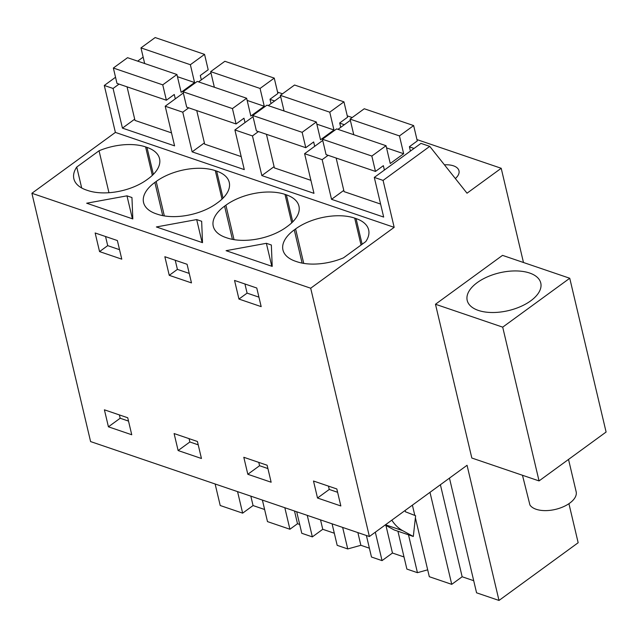 <?xml version="1.0" encoding="UTF-8"?>
<svg xmlns="http://www.w3.org/2000/svg" width="638" height="638" viewBox="0 0 638 638"><rect width="100%" height="100%" fill="white"/><g stroke="black" fill="none" stroke-linecap="round" stroke-linejoin="round"><path stroke-width="0.96" d="M568.929 503.685L578.164 542.731L499.004 600.446L467.056 465.293L369.386 536.518L310.69 288.216L394.172 227.343L383.079 180.402L429.749 146.373L467.024 193.202L501.205 168.28L523.479 262.497M539.054 480.916L471.825 458.02L435.475 304.254L502.521 255.367L569.75 278.256L502.704 327.15L539.054 480.916L606.1 432.03L569.75 278.256M383.079 180.402L374.299 177.412L420.968 143.383L429.749 146.373M343.786 190.387L331.537 199.319L322.158 159.659L304.597 153.678L322.732 140.456M274.085 166.646L261.835 175.586L313.976 193.338L304.597 153.678M261.835 175.586L252.465 135.926L234.904 129.945L253.039 116.722M204.391 142.912L192.142 151.852L244.274 169.604L234.904 129.945M192.142 151.852L182.763 112.192L165.202 106.211L183.337 92.988M134.69 119.178L122.44 128.118L174.581 145.871L165.202 106.211M122.44 128.118L113.07 88.459L104.289 85.468L115.534 77.262M394.172 227.343L115.382 132.409L104.289 85.468M331.537 199.319L383.669 217.072L374.299 177.412M310.69 288.216L31.9 193.282L115.382 132.409M361.052 245.032L354.696 218.116L356.068 218.587A42.642 21.899 -13.3 0 1 368.644 229.863A42.642 21.899 -13.3 0 1 365.765 241.603L343.459 257.864A42.642 21.899 -13.3 0 1 296.901 261.724L295.53 261.261A42.642 21.899 -13.3 0 1 282.953 249.976A42.642 21.899 -13.3 0 1 294.27 229.887L295.585 228.93L303.736 263.39M354.696 218.116A42.642 21.899 -13.3 0 0 295.585 228.93M129.466 196.695L131.954 197.541L132.816 218.93L86.68 203.219L126.978 195.842L129.466 196.695M284.995 194.383A42.642 21.899 -13.3 0 0 225.892 205.197L224.576 206.154A42.642 21.899 -13.3 0 0 213.259 226.243A42.642 21.899 -13.3 0 0 225.836 237.527L227.208 237.99A42.642 21.899 -13.3 0 0 286.31 227.184L287.626 226.219A42.642 21.899 -13.3 0 0 298.943 206.13A42.642 21.899 -13.3 0 0 286.366 194.853L284.995 194.383L291.726 222.845M156.374 226.953L196.679 219.576L201.656 221.274L202.517 242.663L156.374 226.953M217.933 202.485A42.642 21.899 -13.3 0 0 229.249 182.396A42.642 21.899 -13.3 0 0 216.673 171.12L215.301 170.649A42.642 21.899 -13.3 0 0 156.19 181.463L154.874 182.42A42.642 21.899 -13.3 0 0 143.558 202.509A42.642 21.899 -13.3 0 0 156.135 213.794L157.506 214.256A42.642 21.899 -13.3 0 0 216.617 203.442L217.933 202.485M226.075 250.686L266.373 243.309L271.349 245.008L272.211 266.397L226.075 250.686M152.33 175.378L145.6 146.915L146.971 147.386A42.642 21.899 -13.3 0 1 159.548 158.663A42.642 21.899 -13.3 0 1 148.231 178.752L146.923 179.709A42.642 21.899 -13.3 0 1 87.813 190.523L86.441 190.06A42.642 21.899 -13.3 0 1 73.864 178.776A42.642 21.899 -13.3 0 1 76.743 167.044L99.049 150.775L108.962 192.716M145.6 146.915A42.642 21.899 -13.3 0 0 99.049 150.775M369.386 536.518L90.596 441.576L31.9 193.282M317.517 498.015L313.497 481.02L336.824 488.963L340.844 505.958L317.517 498.015L329.256 489.45L337.614 492.297M106.267 236.762L117.376 240.55L121.778 259.164L99.552 251.595L95.15 232.982L106.267 236.762M247.823 474.281L243.804 457.286L267.123 465.23L271.142 482.224L247.823 474.281L259.562 465.716L267.912 468.563M191.48 282.897L169.253 275.329L164.851 256.715L187.078 264.284L191.48 282.897M178.122 450.548L174.102 433.553L197.429 441.496L201.448 458.491L178.122 450.548L189.861 441.982L198.219 444.83M238.947 299.062L261.173 306.631L256.771 288.017L245.662 284.229L234.545 280.449L238.947 299.062L247.097 293.121L244.936 283.982M108.428 426.814L104.409 409.819L127.728 417.762L131.747 434.757L108.428 426.814L120.167 418.249L128.517 421.096M499.004 600.446L476.57 592.814L449.463 478.125M473.707 580.7L462.151 576.76L440.395 484.736M415.386 517.825L429.31 576.712L451.744 584.352L462.151 576.76M427.683 569.83L417.443 572.677L406.877 569.08L397.929 531.231M404.014 556.966L392.458 553.026L385.934 525.449M366.387 535.497L371.476 557.022L382.042 560.619L392.458 553.026M357.87 532.594L360.869 545.299L369.394 548.202M360.869 545.299L347.742 548.943L337.183 545.346L332.087 523.814M334.32 533.232L322.756 529.293L320.531 519.882M296.694 511.764L301.782 533.288L312.349 536.885L322.756 529.293M284.827 507.72L289.915 529.245L297.499 523.718L299.693 524.468M289.915 529.245L267.481 521.605L262.393 500.08M264.618 509.499L253.063 505.559L250.83 496.141M215.126 483.987L220.214 505.511L242.647 513.151L253.063 505.559M501.205 168.28L416.957 139.586M352.208 117.536L347.263 115.853M282.506 93.802L277.562 92.119M455.357 178.544A18.765 9.634 -13.3 0 0 458.977 170.785A18.765 9.634 -13.3 0 0 444.447 164.835M270.041 99.4L274.643 100.971M409.436 146.868L414.03 148.439M339.735 123.134L344.337 124.705M435.475 304.254L502.704 327.15M494.314 312.492A37.801 19.411 166.7 0 1 467.199 300.418A37.801 19.411 166.7 0 1 513.654 270.951A37.801 19.411 166.7 0 1 540.769 283.025A37.801 19.411 166.7 0 1 494.314 312.492M322.158 159.659L328.123 155.313M337.973 129.347L350.35 120.319M252.465 135.926L258.43 131.58M268.271 105.613L280.656 96.585M182.763 112.192L188.728 107.846M198.577 81.879L210.955 72.852M113.07 88.459L119.035 84.112M137.664 61.136L143.151 57.125M126.978 195.842L132.401 218.786M119.537 249.681L107.702 245.646L105.541 236.515M196.679 219.576L202.102 242.52M189.231 273.415L177.404 269.38L175.243 260.248M266.373 243.309L271.796 266.253M258.932 297.149L247.097 293.121M81.688 187.979L76.743 167.044M328.466 486.116L329.256 489.45M99.552 251.595L107.702 245.646M258.773 462.383L259.562 465.716M169.253 275.329L177.404 269.38M189.079 438.649L189.861 441.982M119.378 414.915L120.167 418.249M451.744 584.352L429.988 492.329M242.647 513.151L237.559 491.627M297.499 523.718L294.493 511.014M312.349 536.885L307.261 515.36M342.654 527.411L347.742 548.943M382.042 560.619L375.319 532.188M408.495 534.827L417.443 572.677M412.395 505.152L414.82 515.432M391.82 520.153A58.154 38.615 108.8 0 0 402.714 530.664L413.312 536.47L394.101 529.923L385.145 525.018M405.106 510.464L405.417 511.772L415.617 515.743L413.312 536.47M568.522 459.424L576.154 491.715A24.228 12.441 166.7 0 1 557.62 508.829A24.228 12.441 166.7 0 1 529.931 505.001L522.474 475.27M371.842 156.055L386.03 145.711L336.641 128.892L322.445 139.236L371.842 156.055L375.471 171.431L383.358 165.681L384.395 170.051M410.425 151.07L409.397 146.7L417.284 140.95L413.647 125.574L364.258 108.755L350.063 119.099L399.46 135.918L413.647 125.574M386.03 145.711L390.241 163.511L403.663 153.726L399.46 135.918M375.471 171.431L326.082 154.611L322.445 139.236M380.599 204.072L344.081 191.631L336.138 158.041M403.663 153.726L386.548 147.896M353.755 134.722L350.063 119.099M302.141 132.321L316.328 121.978L266.939 105.158L252.752 115.502L302.141 132.321L305.777 147.697L313.665 141.947L314.694 146.317M340.732 127.337L339.695 122.967L347.582 117.217L343.946 101.841L294.557 85.021L280.369 95.365L329.758 112.184L343.946 101.841M316.328 121.978L320.539 139.778L333.969 129.993L329.758 112.184M305.777 147.697L256.388 130.878L252.752 115.502M310.897 180.339L274.388 167.898L266.445 134.307M333.969 129.993L316.847 124.163M284.062 110.988L280.369 95.365M232.447 108.588L246.635 98.244L197.246 81.425L183.05 91.768L232.447 108.588L236.076 123.963L243.971 118.213L245 122.584M271.03 103.603L270.002 99.233L277.889 93.483L274.252 78.107L224.863 61.288L210.668 71.631L260.065 88.451L274.252 78.107M246.635 98.244L250.846 116.044L264.268 106.259L260.065 88.451M236.076 123.963L186.687 107.144L183.05 91.768M241.204 156.605L204.686 144.164L196.743 110.573M264.268 106.259L247.153 100.429M214.36 87.254L210.668 71.631M162.746 84.854L176.933 74.51L127.544 57.691L113.357 68.035L162.746 84.854L166.382 100.23L174.27 94.48L175.306 98.85M201.337 79.87L200.3 75.499L208.187 69.749L204.551 54.374L155.162 37.554L140.974 47.898L190.363 64.717L204.551 54.374M176.933 74.51L181.144 92.311L194.574 82.525L190.363 64.717M166.382 100.23L116.993 83.411L113.357 68.035M171.502 132.871L134.993 120.43L127.05 86.84M194.574 82.525L177.452 76.696M144.667 63.521L140.974 47.898M302.125 263.103L294.27 229.887M356.068 218.587L362.129 244.25M234.034 239.657L225.892 205.197M286.366 194.853L292.754 221.849M232.423 239.37L224.576 206.154M223.053 198.115L216.673 171.12M162.73 215.636L154.874 182.42M156.19 181.463L164.341 215.923M222.024 199.112L215.301 170.649M146.971 147.386L153.359 174.381M385.464 524.787L402.714 530.664"/></g></svg>
